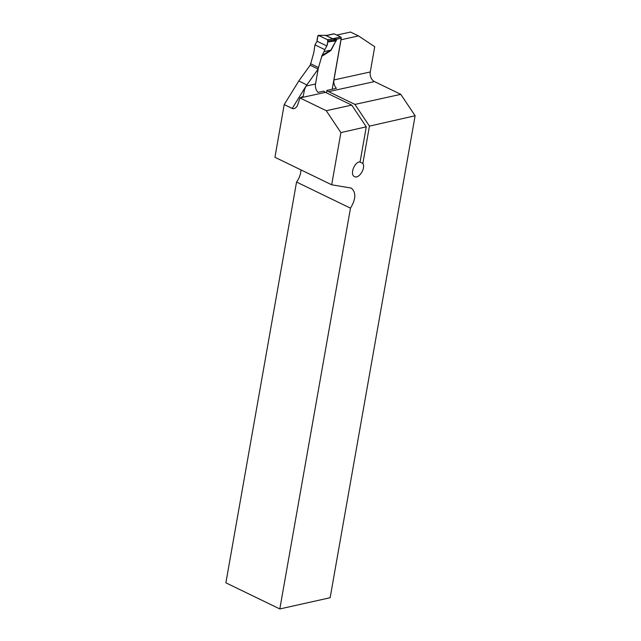 <?xml version="1.0" encoding="UTF-8"?>
<svg xmlns="http://www.w3.org/2000/svg" width="641" height="641" viewBox="0 0 641 641"><rect width="100%" height="100%" fill="white"/><g stroke="black" fill="none" stroke-linecap="round" stroke-linejoin="round"><path stroke-width="0.96" d="M326.269 110.709L340.892 132.583L331.685 184.784L274.925 157.285L284.219 104.579L298.786 80.99L310.164 65.222L318.152 69.084L306.021 86.078L304.515 89.476L303.193 96.318L299.956 97.953L326.269 110.709L351.749 105.108L325.436 92.36L300.437 97.849M299.956 97.953L297.376 105.741C295.717 108.305 293.995 109.21 292.208 108.449L284.219 104.579M292.208 108.449L306.021 86.078L315.524 83.987L318.152 69.084M315.524 83.987A7.556 5.457 -102.4 0 0 318.008 92.36L323.721 91.11A7.556 5.457 -102.4 0 0 325.436 92.36M358.511 35.92L341.028 39.758L333.945 79.941L370.274 71.96L374.729 46.705L358.511 35.92L350.523 32.05L336.749 35.079M328.617 91.655L354.938 104.411L400.793 94.339L374.48 81.583L328.617 91.655A7.556 5.457 77.6 0 1 326.902 90.405L336.429 88.314A7.556 5.457 77.6 0 1 333.945 79.941M400.793 94.339L415.12 115.765L330.139 597.732L279.813 608.95L350.483 208.173C355.979 199.022 356.228 192.316 351.236 188.069L331.685 184.784M415.12 115.765L369.44 126.117L362.854 163.471C365.947 168.078 358.896 179.192 354.513 176.612C349.561 174.673 354.513 161.58 360.09 161.869L366.267 126.838L340.892 132.583M279.813 608.95L225.88 582.821L296.551 182.044L350.483 208.173M326.902 90.405L326.469 92.857M370.274 71.96A7.556 5.457 -102.4 0 0 374.48 81.583M296.551 182.044A14.158 8.501 115.9 0 0 300.941 169.889M366.267 126.838L351.749 105.108M354.938 104.411L369.44 126.117M362.854 163.471L359.625 161.901M298.786 80.99L306.775 84.86M332.206 89.243L341.212 38.188A0.945 0.681 -102.4 0 0 340.683 36.986L334.233 33.861A0.945 0.681 -102.4 0 0 333.873 33.813L326.926 35.335M327.767 41.945L335.924 40.896L336.333 39.814L333 38.973L327.455 39.686L327.984 40.888L326.846 45.984L324.763 49.629L314.971 44.886L313.802 52.658L310.252 65.262M331.149 50.118L330.075 51.096L330.115 50.294L324.114 51.536L322.038 55.398L330.94 49.974L335.924 40.896L331.149 50.118L324.114 51.536M318.064 69.044L322.038 55.398M326.974 35.327L326.245 35.616L332.703 38.74L336.493 39.221A3.774 2.812 -31.3 0 0 336.14 39.734M324.763 49.629L324.186 51.368M310.524 63.683L318.345 67.473M314.971 44.886L317.071 41.248L317.768 35.944L318.601 35.399L327.054 35.311M326.333 35.391L318.353 35.335L327.455 39.686M326.357 35.535A3.774 3.63 -9.5 0 1 325.716 35.447L333 38.973A3.774 0.441 -77.1 0 1 332.975 38.74M341.212 38.188L336.493 39.221L336.605 39.742A3.774 1.29 10 0 0 336.333 39.814L327.984 40.888M326.846 45.984L317.071 41.248C317.047 38.604 317.559 36.657 318.601 35.399L327.455 39.686C327.928 41.681 327.719 43.78 326.846 45.984L317.071 41.248M336.605 39.742L336.132 41.04M330.075 51.096L321.614 56.44M332.399 38.78A3.774 2.268 -64.1 0 0 332.703 38.74L340.683 36.986M334.233 33.861L326.245 35.616A3.774 2.268 -64.1 0 1 325.94 35.656"/></g></svg>
